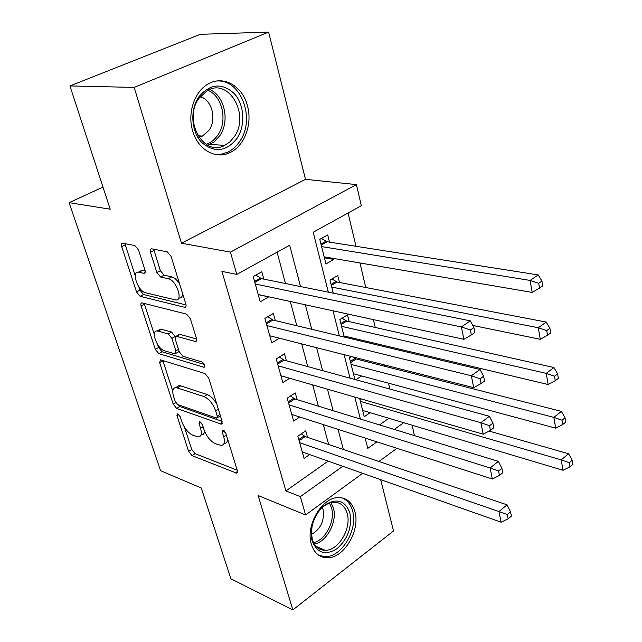 <?xml version="1.0" encoding="UTF-8"?>
<svg xmlns="http://www.w3.org/2000/svg" width="642" height="642" viewBox="0 0 642 642"><rect width="100%" height="100%" fill="white"/><g stroke="black" fill="none" stroke-linecap="round" stroke-linejoin="round"><path stroke-width="0.96" d="M177.794 413.801L176.951 415.607L188.652 451.406L192.054 455.643L236.601 473.146L237.315 470.562L225.783 433.254L222.758 430.028L222.204 431.962L223.721 436.841C225.149 442.113 224.355 444.994 221.338 445.484L215.407 443.686C210.407 441.223 206.604 436.536 203.995 429.634L202.479 424.835L199.983 421.77L199.566 421.69L199.06 423.6L200.585 428.383C202.045 433.607 201.323 436.456 198.41 436.913L192.825 435.204C188.034 432.836 184.342 428.262 181.75 421.497L180.217 416.786L177.794 413.801M192.608 130.687C197.768 149.746 215.728 159.81 229.94 152.611C244.433 146.135 252.619 124.219 247.475 105.914C242.724 86.213 223.496 74.897 208.241 83.966C194.55 91.244 187.223 113.056 192.608 130.687M311.37 544.288C314.227 553.107 319.539 557.609 327.332 557.794C343.992 558.339 360.547 530.188 354.874 511.61C352.025 502.1 346.327 497.43 337.764 497.606C321.514 497.831 305.343 526.063 311.37 544.288M138.552 250.003L134.852 245.557L122.638 243.198C121.418 243.294 121.113 244.458 121.731 246.672L136.537 291.974L140.117 296.315L184.784 307.333C186.019 307.221 186.365 306.098 185.811 303.979L171.117 256.447L167.249 251.841L151.528 248.799C150.228 248.903 149.883 250.091 150.485 252.362L156.865 272.513L160.612 277.023L168.244 278.716C176.325 280 183.604 300.946 175.707 299.983L145.678 292.792C138.094 291.452 130.904 271.229 138.399 272.144L144.009 273.323C145.212 273.211 145.525 272.08 144.94 269.913L138.552 250.003M69.938 85.932L200.376 34.299L268.621 32.1L134.178 87.408L69.938 85.932L110.199 209.196L69.103 202.671L160.548 470.674L201.251 487.992L230.903 578.803L292.848 609.9L258.108 495.512L305.6 514.964L300.352 496.635L285.907 490.929L221.931 271.389L236.794 274.407L230.422 252.121L356.422 184.591L361.318 205.705L313.2 232.252L328.327 292.166M134.178 87.408L181.485 243.206L230.422 252.121M160.853 359.929L160.412 359.857L159.681 362.778L173.212 404.187L176.67 408.456L221.289 424.137L222.1 421.337L208.73 378.098L204.999 373.564L160.853 359.929M155.284 349.328L141.136 306.041C140.574 304.035 140.847 302.968 141.954 302.855L186.573 314.147L190.369 318.721L196.428 338.31C196.95 340.308 196.629 341.375 195.465 341.504L176.197 336.223L175.322 339.345L179.287 351.832L182.93 356.27L202.11 361.984C204.75 364.07 205.416 365.844 204.092 367.304L158.799 353.638L155.284 349.328L158.55 347.466L157.571 344.449M292.848 609.9L393.53 530.974L380.682 479.67M333.535 258.437L333.776 259.432L324.403 257.819M329.498 242.13L327.725 234.94L319.78 239.378L325.943 263.95L333.776 259.432M339.474 282.48L337.756 275.514L329.988 280.081L333.262 293.169M349.152 321.618L347.474 314.853L339.875 319.555L344.264 337.066M358.533 359.576L358.212 358.276M307.542 437.354L305.744 430.838L297.856 436.167L304.091 458.428L309.645 454.576M297.126 399.645L295.272 392.92L287.215 398.144L293.643 421.096L299.774 417.019M286.388 360.74L284.47 353.806L276.229 358.91L282.857 382.592L289.678 378.258M275.306 320.599L273.323 313.44L264.889 318.408L271.735 342.86L279.382 338.222M285.907 490.929L328.166 461.117M328.656 444.497L323.319 424.603M318.376 406.161L312.678 384.903M307.767 366.59L301.676 343.895M296.805 325.735L290.312 301.515M285.481 283.515L277.079 252.178M263.862 279.142L261.816 271.751L253.181 276.574L260.251 301.836L268.741 296.813M389.903 389.068L388.506 383.186M384.47 366.205L384.157 364.873M379.55 345.492L379.286 344.361M375.273 327.468L373.403 319.612M365.779 287.52L359.945 262.955M355.989 246.295L348.084 213.008M379.502 424.908L388.9 418.279M370.129 412.678L364.239 416.754L359.664 398.481M361.582 375.939L355.853 379.751M351.447 356.559L349.473 357.835L354.898 379.486M352.875 338.077L351.688 338.84M102.977 187.079L69.103 202.671M181.485 243.206L305.488 179.335L268.621 32.1M305.488 179.335L356.422 184.591M412.228 425.245L414.363 435.597M300.528 286.557L289.67 245.236L236.794 274.407M343.318 449.456L338.037 429.337M333.134 410.687L327.484 389.188M322.621 370.659L316.586 347.691M311.755 329.298L305.319 304.781M300.352 496.635L342.78 466.277M396.957 448.301L378.892 461.486M362.682 473.306L305.6 514.964M365.162 438.069L367.77 448.397L376.91 441.857M394.268 429.434L403.69 422.693M333.029 310.816L339.361 335.894M344.112 354.689L350.034 378.154M354.809 397.085L360.355 419.033M268.765 296.925L258.236 294.63M229.443 152.563L226.682 153.879M201.548 434.923C203.37 434.77 204.357 433.478 204.501 431.031M224.499 443.421C226.457 443.245 227.501 441.84 227.621 439.208M184.535 427.339L191.725 449.44L195.128 453.661L237.211 470.217M177.481 404.444L179.832 406.53L222.1 421.361M162.819 360.539L172.786 391.211M175.242 401.523L177.673 404.524L216.29 418.022L216.723 418.094L217.285 416.128L215.664 410.896C212.967 403.682 209.059 398.907 203.939 396.563L175.884 387.503C172.77 387.953 172.008 390.946 173.597 396.475L175.242 401.523M217.317 417.717L220.407 415.872M216.667 403.786C213.778 398.955 210.624 395.889 207.197 394.565L203.939 396.563M176.574 387.094L179.102 385.577L180.731 385.858L207.197 394.565M154.297 334.394L144.49 304.236L141.136 306.041M144.273 303.409L144.49 304.236M196.596 338.976L179.953 334.378L178.62 334.843M204.469 364.487L162.065 351.768L158.799 353.638M158.189 331.136L157.186 330.983C150.212 330.357 157.218 349.063 164.537 350.781L175.025 353.854L175.852 350.813L171.879 338.374L168.244 333.952L158.189 331.136L161.511 329.282L160.508 329.121L158.181 330.421M175.9 353.341L179.174 351.487M161.511 329.282L171.591 332.066L175.29 336.713M158.55 347.466L162.065 351.768M139.298 271.678L141.842 270.362L145.204 271.044M179.158 298.105C181.317 298.097 182.472 296.612 182.625 293.667M179.648 284.037C177.144 280.016 174.504 277.625 171.727 276.854L168.244 278.716M153.719 249.216L160.34 270.691L164.087 275.185L171.727 276.854M138.841 286.87L139.916 290.184L143.487 294.517L186.028 304.918M124.909 243.623L135.221 275.739M362.658 410.447L563.018 470.273L561.212 459.881L568.595 453.75L489.084 431.071M569.245 462.697L569.952 466.862L572.897 464.391L572.191 460.226L569.245 462.697L561.212 459.881L360.387 401.37M569.952 466.862L563.018 470.273M568.595 453.75L572.191 460.226M299.686 442.707L498.962 511.554L501.129 522.203L302.286 451.976M301.291 433.848L305.231 436.576L507.068 504.829L498.962 511.554L507.316 514.547L508.167 518.816L511.401 516.104L510.551 511.834L507.316 514.547M510.551 511.834L507.068 504.829M501.129 522.203L508.167 518.816M349.866 512.91C352.209 526.777 348.012 538.638 337.275 548.493C325.646 555.812 317.308 553.348 312.245 541.11C308.77 529.385 314.933 512.139 325.181 504.772C337.01 497.887 345.236 500.599 349.866 512.91M312.164 525.613L311.418 532.844L312.341 539.473C314.628 546.575 318.922 550.194 325.221 550.322C338.535 550.708 351.752 528.23 347.161 513.407C344.882 505.856 340.34 502.132 333.543 502.237C327.139 502.903 321.546 506.907 316.755 514.25M311.482 534.441C320.783 529.008 324.643 520.67 323.046 509.443L322.348 507.485M318.938 555.386L325.245 556.662C341.801 557.216 358.228 529.305 352.578 510.88C350.741 504.291 347.226 499.949 342.025 497.863M237.002 138.407C226.233 151.753 214.484 153.117 201.757 142.484C191.22 131.642 189.735 109.967 198.835 96.862C210.247 83.524 222.132 82.513 234.49 93.812C244.514 104.991 245.581 125.631 237.002 138.407M198.892 98.403C182.657 120.223 203.779 157.29 224.62 145.437L229.86 141.906L234.218 136.818C250.22 115.239 229.009 77.361 207.222 90.626L198.892 98.403M198.908 137.227L202.447 136.072L209.091 130.141C217.004 119.235 211.9 99.566 200.16 96.685M214.356 154.257L221.105 154.216L227.637 152.194C232.412 149.899 236.441 146.296 239.731 141.376C255.813 119.276 241.223 78.934 216.795 81.028M353.469 373.756L555.707 428.15L553.845 417.388L561.405 411.394L356.182 358.974L352.747 356.888M562.007 420.213L562.745 424.531L565.754 422.115L565.024 417.806L562.007 420.213L553.845 417.388L351.126 364.415M562.745 424.531L555.707 428.15M561.405 411.394L565.024 417.806M343.992 335.967L548.148 384.526L546.214 373.371L553.95 367.529L346.776 321.08L342.05 318.207M554.519 376.212L555.274 380.682L558.355 378.323L557.601 373.853L554.519 376.212L546.214 373.371L341.576 326.337M555.274 380.682L548.148 384.526M553.95 367.529L557.601 373.853M472.809 325.454L540.307 339.313L538.301 327.749L546.222 322.067L337.09 282.023L331.898 278.957M546.751 330.598L547.538 335.228L550.692 332.933L549.913 328.303L546.751 330.598L538.301 327.749L331.737 287.078M547.538 335.228L540.307 339.313M546.222 322.067L549.913 328.303M324.154 256.832L532.17 292.423L530.091 280.426L538.213 274.928L327.099 241.753L321.393 238.479M538.694 283.274L539.513 288.089L542.747 285.867L541.936 281.06L538.694 283.274L530.091 280.426L321.594 246.592M539.513 288.089L532.17 292.423M538.213 274.928L541.936 281.06M289.101 404.885L490.087 467.962L492.334 479.004L291.773 414.451M290.489 396.018L294.806 398.931L498.393 461.373L490.087 467.962L498.585 470.971L499.476 475.401L502.782 472.737L501.9 468.315L498.585 470.971M501.9 468.315L498.393 461.373M492.334 479.004L499.476 475.401M278.179 365.86L480.874 422.725L483.209 434.193L280.939 375.731M279.326 356.992L284.053 360.106L489.397 416.289L480.874 422.725L489.525 425.742L490.448 430.349L493.842 427.749L492.928 423.15L489.525 425.742M492.928 423.15L489.397 416.289M483.209 434.193L490.448 430.349M266.903 325.59L471.308 375.747L473.74 387.664L269.752 335.774M267.77 316.707L272.954 320.037L480.047 369.487L471.308 375.747L480.12 378.788L481.075 383.563L484.558 381.027L483.611 376.26L480.12 378.788M483.611 376.26L480.047 369.487M473.74 387.664L481.075 383.563M255.259 283.997L461.373 326.938L463.893 339.321L258.204 294.517M255.797 275.113L261.503 278.668L470.345 320.864L461.373 326.938L470.345 329.988L471.34 334.947L474.911 332.492L473.924 327.532L470.345 329.988M473.924 327.532L470.345 320.864M463.893 339.321L471.34 334.947M178.781 414.475L176.951 415.607M224.154 430.71L222.204 431.962M200.954 422.412L199.06 423.6M203.097 426.794L200.585 428.383M226.361 435.132L223.721 436.841M237.532 471.87L235.839 473.01M195.128 453.661L192.054 455.643M191.725 449.44L188.652 451.406M222.317 422.966L220.647 424.025M179.832 406.53L176.67 408.456M175.756 402.646L173.212 404.187M162.924 360.9L159.681 362.778M219.965 414.435L217.285 416.128M218.344 409.211L215.664 410.896M180.731 385.858L177.513 387.784M196.613 340.525L195.032 341.432M179.953 334.378L176.598 336.288M204.87 366.574L203.739 367.248M178.484 349.296L175.852 350.813M175.218 336.472L171.879 338.374M171.591 332.066L168.244 333.952M145.084 272.601L143.768 273.283M142.468 270.451L139.025 272.232M164.087 275.185L160.612 277.023M160.34 270.691L156.865 272.513M154 250.565L150.485 252.362M185.971 306.443L184.447 307.285M143.487 294.517L140.117 296.315M139.916 290.184L136.537 291.974M125.198 244.939L121.731 246.672M360.812 398.818L359.897 399.436M298.795 439.529L304.083 435.942M299.132 440.725L305.231 436.576M331.007 502.638L333.383 507.983C337.556 521.481 326.866 541.896 314.331 544.079M313.553 542.659C325.534 540.203 335.509 520.75 331.529 507.886L329.474 503.103M209.629 89.495C224.684 95.522 230.093 121.338 219.733 135.823L213.995 141.994L207.823 145.252M206.122 144.29C210.793 142.765 214.693 139.707 217.815 135.125C227.894 121.065 222.525 95.971 207.856 90.289M356.182 358.974L350.66 362.57M355.018 358.429L350.38 361.446M346.776 321.08L341.143 324.587M345.605 320.559L340.87 323.504M337.09 282.023L331.328 285.441M335.902 281.525L331.063 284.39M327.099 241.753L321.209 245.067M325.903 241.28L320.96 244.064M288.25 401.836L293.651 398.321M288.571 402.991L294.806 398.931M277.36 362.955L282.889 359.52M277.673 364.07L284.053 360.106M266.133 322.83L271.783 319.483M266.43 323.905L272.954 320.037M254.529 281.397L260.315 278.147M254.818 282.424L261.503 278.668M237.371 472.632L236.601 473.146M222.14 423.6L221.289 424.137M179.102 385.577L175.884 387.503M196.46 340.926L195.465 341.504M179.551 334.313L176.197 336.223M204.75 366.911L204.092 367.304M160.508 329.121L157.186 330.983M144.98 272.81L144.009 273.323M141.842 270.362L138.399 272.144M185.835 306.756L184.784 307.333M316.008 546.318L325.221 550.322M202.447 136.072L197.953 135.751M224.62 145.437L210.199 144.314L207.743 145.212"/></g></svg>
